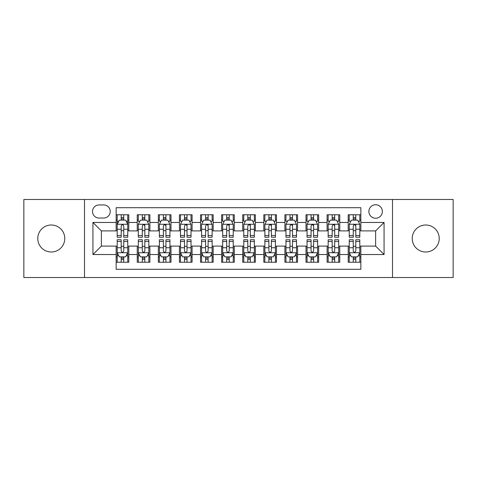 <?xml version="1.0" encoding="UTF-8"?>
<svg xmlns="http://www.w3.org/2000/svg" width="477" height="477" viewBox="0 0 477 477"><rect width="100%" height="100%" fill="white"/><g stroke="black" fill="none" stroke-linecap="round" stroke-linejoin="round"><path stroke-width="0.72" d="M425.722 225.001A13.499 13.499 0 0 0 412.223 238.5A13.499 13.499 0 0 0 425.722 251.999A13.499 13.499 0 0 0 439.228 238.5A13.499 13.499 0 0 0 425.722 225.001M51.277 225.001A13.499 13.499 0 0 0 37.772 238.5A13.499 13.499 0 0 0 51.277 251.999A13.499 13.499 0 0 0 64.777 238.5A13.499 13.499 0 0 0 51.277 225.001M375.626 204.746A6.75 6.75 0 0 0 368.87 211.496A6.75 6.75 0 0 0 375.626 218.245A6.75 6.75 0 0 0 382.375 211.496A6.75 6.75 0 0 0 375.626 204.746M392.499 277.525L453.15 277.525L453.15 199.475L392.499 199.475L392.499 277.525L84.501 277.525L84.501 199.475L23.85 199.475L23.85 277.525L84.501 277.525M360.856 214.769L348.198 214.769L348.198 222.467L339.761 222.467L339.761 230.904L348.198 230.904L348.198 222.467M339.761 222.467L339.761 214.769L327.103 214.769L327.103 222.467L318.666 222.467L318.666 230.904L327.103 230.904L327.103 222.467M318.666 222.467L318.666 214.769L306.007 214.769L306.007 222.467L297.57 222.467L297.57 230.904L306.007 230.904L306.007 222.467M297.57 222.467L297.57 214.769L284.912 214.769L284.912 222.467L276.475 222.467L276.475 230.904L284.912 230.904L284.912 222.467M276.475 222.467L276.475 214.769L263.817 214.769L263.817 222.467L255.374 222.467L255.374 230.904L263.817 230.904L263.817 222.467M255.374 222.467L255.374 214.769L242.721 214.769L242.721 222.467L234.279 222.467L234.279 230.904L242.721 230.904L242.721 222.467M234.279 222.467L234.279 214.769L221.626 214.769L221.626 222.467L213.183 222.467L213.183 230.904L221.626 230.904L221.626 222.467M213.183 222.467L213.183 214.769L200.525 214.769L200.525 222.467L192.088 222.467L192.088 230.904L200.525 230.904L200.525 222.467M192.088 222.467L192.088 214.769L179.43 214.769L179.43 222.467L170.993 222.467L170.993 230.904L179.43 230.904L179.43 222.467M170.993 222.467L170.993 214.769L158.334 214.769L158.334 222.467L149.897 222.467L149.897 230.904L158.334 230.904L158.334 222.467M149.897 222.467L149.897 214.769L137.239 214.769L137.239 230.904L128.802 230.904L128.802 214.769L116.144 214.769M116.144 262.231L128.802 262.231L128.802 246.096L137.239 246.096L137.239 262.231L149.897 262.231L149.897 246.096L158.334 246.096L158.334 254.533L149.897 254.533M158.334 254.533L158.334 262.231L170.993 262.231L170.993 246.096L179.43 246.096L179.43 254.533L170.993 254.533M179.43 254.533L179.43 262.231L192.088 262.231L192.088 246.096L200.525 246.096L200.525 254.533L192.088 254.533M200.525 254.533L200.525 262.231L213.183 262.231L213.183 246.096L221.626 246.096L221.626 254.533L213.183 254.533M221.626 254.533L221.626 262.231L234.279 262.231L234.279 246.096L242.721 246.096L242.721 254.533L234.279 254.533M242.721 254.533L242.721 262.231L255.374 262.231L255.374 246.096L263.817 246.096L263.817 254.533L255.374 254.533M263.817 254.533L263.817 262.231L276.475 262.231L276.475 246.096L284.912 246.096L284.912 254.533L276.475 254.533M284.912 254.533L284.912 262.231L297.57 262.231L297.57 246.096L306.007 246.096L306.007 254.533L297.57 254.533M306.007 254.533L306.007 262.231L318.666 262.231L318.666 246.096L327.103 246.096L327.103 254.533L318.666 254.533M327.103 254.533L327.103 262.231L339.761 262.231L339.761 246.096L348.198 246.096L348.198 254.533L339.761 254.533M99.055 218.037L103.7 218.037A6.541 6.541 0 0 0 110.235 211.496A6.541 6.541 0 0 0 103.7 204.955L99.055 204.955A6.541 6.541 0 0 0 92.514 211.496A6.541 6.541 0 0 0 99.055 218.037M392.499 199.475L84.501 199.475M360.856 222.467L360.856 207.698L116.144 207.698L116.144 230.904L101.374 230.904L101.374 246.096L116.144 246.096L116.144 269.302L360.856 269.302L360.856 246.096L375.626 246.096L375.626 230.904L360.856 230.904L360.856 222.467L384.063 222.467L384.063 254.533L360.856 254.533M116.144 254.533L92.937 254.533L92.937 222.467L116.144 222.467M348.198 254.533L348.198 262.231L360.856 262.231M116.144 220.04L117.199 220.04M121.206 220.04L123.74 220.04M127.747 220.04L128.802 220.04M116.144 230.695L117.199 230.695M121.206 230.695L123.74 230.695M127.747 230.695L128.802 230.695M116.144 246.305L117.199 246.305M121.206 246.305L123.74 246.305M127.747 246.305L128.802 246.305M116.144 256.96L117.199 256.96M121.206 256.96L123.74 256.96M127.747 256.96L128.802 256.96M137.239 230.695L138.294 230.695M142.301 230.695L144.835 230.695M148.842 230.695L149.897 230.695M137.239 220.04L138.294 220.04M142.301 220.04L144.835 220.04M148.842 220.04L149.897 220.04M137.239 246.305L138.294 246.305M142.301 246.305L144.835 246.305M148.842 246.305L149.897 246.305M137.239 256.96L138.294 256.96M142.301 256.96L144.835 256.96M148.842 256.96L149.897 256.96M158.334 246.305L159.39 246.305M163.396 246.305L165.93 246.305M169.937 246.305L170.993 246.305M158.334 256.96L159.39 256.96M163.396 256.96L165.93 256.96M169.937 256.96L170.993 256.96M158.334 220.04L159.39 220.04M163.396 220.04L165.93 220.04M169.937 220.04L170.993 220.04M158.334 230.695L159.39 230.695M163.396 230.695L165.93 230.695M169.937 230.695L170.993 230.695M179.43 246.305L180.485 246.305M184.498 246.305L187.026 246.305M191.033 246.305L192.088 246.305M179.43 256.96L180.485 256.96M184.498 256.96L187.026 256.96M191.033 256.96L192.088 256.96M179.43 220.04L180.485 220.04M184.498 220.04L187.026 220.04M191.033 220.04L192.088 220.04M179.43 230.695L180.485 230.695M184.498 230.695L187.026 230.695M191.033 230.695L192.088 230.695M200.525 246.305L201.58 246.305M205.593 246.305L208.121 246.305M212.128 246.305L213.183 246.305M200.525 256.96L201.58 256.96M205.593 256.96L208.121 256.96M212.128 256.96L213.183 256.96M200.525 220.04L201.58 220.04M205.593 220.04L208.121 220.04M212.128 220.04L213.183 220.04M200.525 230.695L201.58 230.695M205.593 230.695L208.121 230.695M212.128 230.695L213.183 230.695M221.626 246.305L222.676 246.305M226.688 246.305L229.216 246.305M233.223 246.305L234.279 246.305M221.626 256.96L222.676 256.96M226.688 256.96L229.216 256.96M233.223 256.96L234.279 256.96M221.626 220.04L222.676 220.04M226.688 220.04L229.216 220.04M233.223 220.04L234.279 220.04M221.626 230.695L222.676 230.695M226.688 230.695L229.216 230.695M233.223 230.695L234.279 230.695M242.721 246.305L243.777 246.305M247.784 246.305L250.312 246.305M254.324 246.305L255.374 246.305M242.721 256.96L243.777 256.96M247.784 256.96L250.312 256.96M254.324 256.96L255.374 256.96M242.721 220.04L243.777 220.04M247.784 220.04L250.312 220.04M254.324 220.04L255.374 220.04M242.721 230.695L243.777 230.695M247.784 230.695L250.312 230.695M254.324 230.695L255.374 230.695M263.817 246.305L264.872 246.305M268.879 246.305L271.407 246.305M275.42 246.305L276.475 246.305M263.817 256.96L264.872 256.96M268.879 256.96L271.407 256.96M275.42 256.96L276.475 256.96M263.817 220.04L264.872 220.04M268.879 220.04L271.407 220.04M275.42 220.04L276.475 220.04M263.817 230.695L264.872 230.695M268.879 230.695L271.407 230.695M275.42 230.695L276.475 230.695M284.912 246.305L285.967 246.305M289.974 246.305L292.502 246.305M296.515 246.305L297.57 246.305M284.912 256.96L285.967 256.96M289.974 256.96L292.502 256.96M296.515 256.96L297.57 256.96M284.912 220.04L285.967 220.04M289.974 220.04L292.502 220.04M296.515 220.04L297.57 220.04M284.912 230.695L285.967 230.695M289.974 230.695L292.502 230.695M296.515 230.695L297.57 230.695M306.007 246.305L307.063 246.305M311.07 246.305L313.604 246.305M317.61 246.305L318.666 246.305M306.007 256.96L307.063 256.96M311.07 256.96L313.604 256.96M317.61 256.96L318.666 256.96M306.007 220.04L307.063 220.04M311.07 220.04L313.604 220.04M317.61 220.04L318.666 220.04M306.007 230.695L307.063 230.695M311.07 230.695L313.604 230.695M317.61 230.695L318.666 230.695M327.103 246.305L328.158 246.305M332.165 246.305L334.699 246.305M338.706 246.305L339.761 246.305M327.103 256.96L328.158 256.96M332.165 256.96L334.699 256.96M338.706 256.96L339.761 256.96M327.103 220.04L328.158 220.04M332.165 220.04L334.699 220.04M338.706 220.04L339.761 220.04M327.103 230.695L328.158 230.695M332.165 230.695L334.699 230.695M338.706 230.695L339.761 230.695M348.198 246.305L349.253 246.305M353.26 246.305L355.794 246.305M359.801 246.305L360.856 246.305M348.198 256.96L349.253 256.96M353.26 256.96L355.794 256.96M359.801 256.96L360.856 256.96M348.198 220.04L349.253 220.04M353.26 220.04L355.794 220.04M359.801 220.04L360.856 220.04M348.198 230.695L349.253 230.695M353.26 230.695L355.794 230.695M359.801 230.695L360.856 230.695M101.374 230.904L92.937 222.467M101.374 246.096L92.937 254.533M384.063 222.467L375.626 230.904M384.063 254.533L375.626 246.096M123.74 217.512L121.206 217.512M127.747 235.513L123.74 235.513L123.74 237.236L127.747 237.236L127.747 224.363L125.636 220.147L119.31 220.147L117.199 224.363L117.199 237.236L121.206 237.236L121.206 235.513L117.199 235.513M117.199 224.363L117.199 214.769M127.747 224.363L127.747 214.769M121.206 220.147L121.206 214.769M123.74 214.769L123.74 220.147M123.74 235.513L123.74 225.949C122.893 224.321 122.052 224.321 121.206 225.949L121.206 235.513M121.206 259.488L123.74 259.488M117.199 241.487L121.206 241.487L121.206 239.764L117.199 239.764L117.199 252.637L119.31 256.853L125.636 256.853L127.747 252.637L127.747 239.764L123.74 239.764L123.74 241.487L127.747 241.487M127.747 252.637L127.747 262.231M117.199 252.637L117.199 262.231M123.74 256.853L123.74 262.231M121.206 262.231L121.206 256.853M121.206 241.487L121.206 251.051C122.052 252.679 122.893 252.679 123.74 251.051L123.74 241.487M144.835 214.769L144.835 220.147L144.835 217.512L142.301 217.512M148.842 234.493L148.842 235.513L144.835 235.513L144.835 237.236L148.842 237.236L148.842 224.363L146.731 220.147L140.405 220.147L138.294 224.363L138.294 237.236L142.301 237.236L142.301 229.258L142.301 235.513L138.294 235.513M139.827 221.31L138.294 221.31L138.294 214.769M138.294 221.352L138.294 217.512M148.842 221.352L148.842 217.512M147.315 221.31L148.842 221.31L148.842 214.769M142.301 220.147L142.301 214.769M144.835 235.513L144.835 224.262M148.842 229.258L144.835 229.258L144.835 225.949C143.994 224.321 143.148 224.321 142.301 225.949L142.301 229.258L138.294 229.258M165.93 214.769L165.93 220.147L165.93 217.512L163.396 217.512M169.937 234.493L169.937 235.513L165.93 235.513L165.93 237.236L169.937 237.236L169.937 224.363L167.826 220.147L161.5 220.147L159.39 224.363L159.39 237.236L163.396 237.236L163.396 229.258L163.396 235.513L159.39 235.513M160.922 221.31L159.39 221.31L159.39 214.769M159.39 221.352L159.39 217.512M169.937 221.352L169.937 217.512M168.411 221.31L169.937 221.31L169.937 214.769M163.396 220.147L163.396 214.769M165.93 235.513L165.93 224.262M169.937 229.258L165.93 229.258L165.93 225.949C165.09 224.321 164.243 224.321 163.396 225.949L163.396 229.258L159.39 229.258M187.026 214.769L187.026 220.147L187.026 217.512L184.498 217.512M191.033 234.493L191.033 235.513L187.026 235.513L187.026 237.236L191.033 237.236L191.033 224.363L188.928 220.147L182.596 220.147L180.485 224.363L180.485 237.236L184.498 237.236L184.498 229.258L184.498 235.513L180.485 235.513M182.017 221.31L180.485 221.31L180.485 214.769M180.485 221.352L180.485 217.512M191.033 221.352L191.033 217.512M189.506 221.31L191.033 221.31L191.033 214.769M184.498 220.147L184.498 214.769M187.026 235.513L187.026 224.262M191.033 229.258L187.026 229.258L187.026 225.949C186.185 224.321 185.338 224.321 184.498 225.949L184.498 229.258L180.485 229.258M208.121 214.769L208.121 220.147L208.121 217.512L205.593 217.512M212.128 234.493L212.128 235.513L208.121 235.513L208.121 237.236L212.128 237.236L212.128 224.363L210.023 220.147L203.691 220.147L201.58 224.363L201.58 237.236L205.593 237.236L205.593 229.258L205.593 235.513L201.58 235.513M203.113 221.31L201.58 221.31L201.58 214.769M201.58 221.352L201.58 217.512M212.128 221.352L212.128 217.512M210.601 221.31L212.128 221.31L212.128 214.769M205.593 220.147L205.593 214.769M208.121 235.513L208.121 224.262M212.128 229.258L208.121 229.258L208.121 225.949C207.28 224.321 206.434 224.321 205.593 225.949L205.593 229.258L201.58 229.258M142.301 259.488L144.835 259.488M138.294 241.487L142.301 241.487L142.301 239.764L138.294 239.764L138.294 252.637L140.405 256.853L146.731 256.853L148.842 252.637L148.842 239.764L144.835 239.764L144.835 241.487L148.842 241.487M148.842 252.637L148.842 262.231M138.294 252.637L138.294 262.231M144.835 256.853L144.835 262.231M142.301 262.231L142.301 256.853M142.301 241.487L142.301 251.051C143.148 252.679 143.988 252.679 144.835 251.051L144.835 241.487M163.396 259.488L165.93 259.488M159.39 241.487L163.396 241.487L163.396 239.764L159.39 239.764L159.39 252.637L161.5 256.853L167.826 256.853L169.937 252.637L169.937 239.764L165.93 239.764L165.93 241.487L169.937 241.487M169.937 252.637L169.937 262.231M159.39 252.637L159.39 262.231M165.93 256.853L165.93 262.231M163.396 262.231L163.396 256.853M163.396 241.487L163.396 251.051C164.243 252.679 165.084 252.679 165.93 251.051L165.93 241.487M184.498 259.488L187.026 259.488M180.485 241.487L184.498 241.487L184.498 239.764L180.485 239.764L180.485 252.637L182.596 256.853L188.928 256.853L191.033 252.637L191.033 239.764L187.026 239.764L187.026 241.487L191.033 241.487M191.033 252.637L191.033 262.231M180.485 252.637L180.485 262.231M187.026 256.853L187.026 262.231M184.498 262.231L184.498 256.853M184.498 241.487L184.498 251.051C185.338 252.679 186.179 252.679 187.026 251.051L187.026 241.487M205.593 259.488L208.121 259.488M201.58 241.487L205.593 241.487L205.593 239.764L201.58 239.764L201.58 252.637L203.691 256.853L210.023 256.853L212.128 252.637L212.128 239.764L208.121 239.764L208.121 241.487L212.128 241.487M212.128 252.637L212.128 262.231M201.58 252.637L201.58 262.231M208.121 256.853L208.121 262.231M205.593 262.231L205.593 256.853M205.593 241.487L205.593 251.051C206.434 252.679 207.274 252.679 208.121 251.051L208.121 241.487M229.216 214.769L229.216 220.147L229.216 217.512L226.688 217.512M233.223 234.493L233.223 235.513L229.216 235.513L229.216 237.236L233.223 237.236L233.223 224.363L231.118 220.147L224.786 220.147L222.676 224.363L222.676 237.236L226.688 237.236L226.688 229.258L226.688 235.513L222.676 235.513M224.208 221.31L222.676 221.31L222.676 214.769M222.676 221.352L222.676 217.512M233.223 221.352L233.223 217.512M231.697 221.31L233.223 221.31L233.223 214.769M226.688 220.147L226.688 214.769M229.216 235.513L229.216 224.262M233.223 229.258L229.216 229.258L229.216 225.949C228.376 224.321 227.529 224.321 226.688 225.949L226.688 229.258L222.676 229.258M226.688 259.488L229.216 259.488M222.676 241.487L226.688 241.487L226.688 239.764L222.676 239.764L222.676 252.637L224.786 256.853L231.118 256.853L233.223 252.637L233.223 239.764L229.216 239.764L229.216 241.487L233.223 241.487M233.223 252.637L233.223 262.231M222.676 252.637L222.676 262.231M229.216 256.853L229.216 262.231M226.688 262.231L226.688 256.853M226.688 241.487L226.688 251.051C227.529 252.679 228.376 252.679 229.216 251.051L229.216 241.487M250.312 214.769L250.312 220.147L250.312 217.512L247.784 217.512M254.324 234.493L254.324 235.513L250.312 235.513L250.312 237.236L254.324 237.236L254.324 224.363L252.214 220.147L245.882 220.147L243.777 224.363L243.777 237.236L247.784 237.236L247.784 229.258L247.784 235.513L243.777 235.513M245.303 221.31L243.777 221.31L243.777 214.769M243.777 221.352L243.777 217.512M254.324 221.352L254.324 217.512M252.792 221.31L254.324 221.31L254.324 214.769M247.784 220.147L247.784 214.769M250.312 235.513L250.312 224.262M254.324 229.258L250.312 229.258L250.312 225.949C249.471 224.321 248.624 224.321 247.784 225.949L247.784 229.258L243.777 229.258M247.784 259.488L250.312 259.488M243.777 241.487L247.784 241.487L247.784 239.764L243.777 239.764L243.777 252.637L245.882 256.853L252.214 256.853L254.324 252.637L254.324 239.764L250.312 239.764L250.312 241.487L254.324 241.487M254.324 252.637L254.324 262.231M243.777 252.637L243.777 262.231M250.312 256.853L250.312 262.231M247.784 262.231L247.784 256.853M247.784 241.487L247.784 251.051C248.624 252.679 249.471 252.679 250.312 251.051L250.312 241.487M271.407 214.769L271.407 220.147L271.407 217.512L268.879 217.512M275.42 234.493L275.42 235.513L271.407 235.513L271.407 237.236L275.42 237.236L275.42 224.363L273.309 220.147L266.977 220.147L264.872 224.363L264.872 237.236L268.879 237.236L268.879 229.258L268.879 235.513L264.872 235.513M266.399 221.31L264.872 221.31L264.872 214.769M264.872 221.352L264.872 217.512M275.42 221.352L275.42 217.512M273.887 221.31L275.42 221.31L275.42 214.769M268.879 220.147L268.879 214.769M271.407 235.513L271.407 224.262M275.42 229.258L271.407 229.258L271.407 225.949C270.566 224.321 269.726 224.321 268.879 225.949L268.879 229.258L264.872 229.258M268.879 259.488L271.407 259.488M264.872 241.487L268.879 241.487L268.879 239.764L264.872 239.764L264.872 252.637L266.977 256.853L273.309 256.853L275.42 252.637L275.42 239.764L271.407 239.764L271.407 241.487L275.42 241.487M275.42 252.637L275.42 262.231M264.872 252.637L264.872 262.231M271.407 256.853L271.407 262.231M268.879 262.231L268.879 256.853M268.879 241.487L268.879 251.051C269.72 252.679 270.566 252.679 271.407 251.051L271.407 241.487M292.502 214.769L292.502 220.147L292.502 217.512L289.974 217.512M296.515 234.493L296.515 235.513L292.502 235.513L292.502 237.236L296.515 237.236L296.515 224.363L294.404 220.147L288.072 220.147L285.967 224.363L285.967 237.236L289.974 237.236L289.974 229.258L289.974 235.513L285.967 235.513M287.494 221.31L285.967 221.31L285.967 214.769M285.967 221.352L285.967 217.512M296.515 221.352L296.515 217.512M294.983 221.31L296.515 221.31L296.515 214.769M289.974 220.147L289.974 214.769M292.502 235.513L292.502 224.262M296.515 229.258L292.502 229.258L292.502 225.949C291.662 224.321 290.821 224.321 289.974 225.949L289.974 229.258L285.967 229.258M289.974 259.488L292.502 259.488M285.967 241.487L289.974 241.487L289.974 239.764L285.967 239.764L285.967 252.637L288.072 256.853L294.404 256.853L296.515 252.637L296.515 239.764L292.502 239.764L292.502 241.487L296.515 241.487M296.515 252.637L296.515 262.231M285.967 252.637L285.967 262.231M292.502 256.853L292.502 262.231M289.974 262.231L289.974 256.853M289.974 241.487L289.974 251.051C290.815 252.679 291.662 252.679 292.502 251.051L292.502 241.487M313.604 214.769L313.604 220.147L313.604 217.512L311.07 217.512M317.61 234.493L317.61 235.513L313.604 235.513L313.604 237.236L317.61 237.236L317.61 224.363L315.5 220.147L309.174 220.147L307.063 224.363L307.063 237.236L311.07 237.236L311.07 229.258L311.07 235.513L307.063 235.513M308.589 221.31L307.063 221.31L307.063 214.769M307.063 221.352L307.063 217.512M317.61 221.352L317.61 217.512M316.078 221.31L317.61 221.31L317.61 214.769M311.07 220.147L311.07 214.769M313.604 235.513L313.604 224.262M317.61 229.258L313.604 229.258L313.604 225.949C312.757 224.321 311.916 224.321 311.07 225.949L311.07 229.258L307.063 229.258M311.07 259.488L313.604 259.488M307.063 241.487L311.07 241.487L311.07 239.764L307.063 239.764L307.063 252.637L309.174 256.853L315.5 256.853L317.61 252.637L317.61 239.764L313.604 239.764L313.604 241.487L317.61 241.487M317.61 252.637L317.61 262.231M307.063 252.637L307.063 262.231M313.604 256.853L313.604 262.231M311.07 262.231L311.07 256.853M311.07 241.487L311.07 251.051C311.91 252.679 312.757 252.679 313.604 251.051L313.604 241.487M334.699 214.769L334.699 220.147L334.699 217.512L332.165 217.512M338.706 234.493L338.706 235.513L334.699 235.513L334.699 237.236L338.706 237.236L338.706 224.363L336.595 220.147L330.269 220.147L328.158 224.363L328.158 237.236L332.165 237.236L332.165 229.258L332.165 235.513L328.158 235.513M329.685 221.31L328.158 221.31L328.158 214.769M328.158 221.352L328.158 217.512M338.706 221.352L338.706 217.512M337.173 221.31L338.706 221.31L338.706 214.769M332.165 220.147L332.165 214.769M334.699 235.513L334.699 224.262M338.706 229.258L334.699 229.258L334.699 225.949C333.852 224.321 333.012 224.321 332.165 225.949L332.165 229.258L328.158 229.258M332.165 259.488L334.699 259.488M328.158 241.487L332.165 241.487L332.165 239.764L328.158 239.764L328.158 252.637L330.269 256.853L336.595 256.853L338.706 252.637L338.706 239.764L334.699 239.764L334.699 241.487L338.706 241.487M338.706 252.637L338.706 262.231M328.158 252.637L328.158 262.231M334.699 256.853L334.699 262.231M332.165 262.231L332.165 256.853M332.165 241.487L332.165 251.051C333.006 252.679 333.852 252.679 334.699 251.051L334.699 241.487M355.794 214.769L355.794 220.147L355.794 217.512L353.26 217.512M359.801 234.493L359.801 235.513L355.794 235.513L355.794 237.236L359.801 237.236L359.801 224.363L357.69 220.147L351.364 220.147L349.253 224.363L349.253 237.236L353.26 237.236L353.26 229.258L353.26 235.513L349.253 235.513M350.78 221.31L349.253 221.31L349.253 214.769M349.253 221.352L349.253 217.512M359.801 221.352L359.801 217.512M358.275 221.31L359.801 221.31L359.801 214.769M353.26 220.147L353.26 214.769M355.794 235.513L355.794 224.262M359.801 229.258L355.794 229.258L355.794 225.949C354.948 224.321 354.107 224.321 353.26 225.949L353.26 229.258L349.253 229.258M353.26 259.488L355.794 259.488M349.253 241.487L353.26 241.487L353.26 239.764L349.253 239.764L349.253 252.637L351.364 256.853L357.69 256.853L359.801 252.637L359.801 239.764L355.794 239.764L355.794 241.487L359.801 241.487M359.801 252.637L359.801 262.231M349.253 252.637L349.253 262.231M355.794 256.853L355.794 262.231M353.26 262.231L353.26 256.853M353.26 241.487L353.26 251.051C354.107 252.679 354.948 252.679 355.794 251.051L355.794 241.487M137.239 254.533L128.802 254.533M137.239 222.467L128.802 222.467M127.693 224.262L117.253 224.262M117.199 221.31L118.725 221.31M126.22 221.31L127.747 221.31M121.206 229.258L117.199 229.258M127.747 229.258L123.74 229.258M123.74 218.854L121.206 218.854M117.253 252.738L127.693 252.738M127.747 255.69L126.22 255.69M118.725 255.69L117.199 255.69M123.74 247.742L127.747 247.742M117.199 247.742L121.206 247.742M121.206 258.146L123.74 258.146M148.788 224.262L138.348 224.262M144.835 218.854L142.301 218.854M169.884 224.262L159.443 224.262M165.93 218.854L163.396 218.854M190.979 224.262L180.539 224.262M187.026 218.854L184.498 218.854M212.08 224.262L201.634 224.262M208.121 218.854L205.593 218.854M138.348 252.738L148.788 252.738M148.842 255.69L147.315 255.69M139.827 255.69L138.294 255.69M144.835 247.742L148.842 247.742M138.294 247.742L142.301 247.742M142.301 258.146L144.835 258.146M159.443 252.738L169.884 252.738M169.937 255.69L168.411 255.69M160.922 255.69L159.39 255.69M165.93 247.742L169.937 247.742M159.39 247.742L163.396 247.742M163.396 258.146L165.93 258.146M180.539 252.738L190.979 252.738M191.033 255.69L189.506 255.69M182.017 255.69L180.485 255.69M187.026 247.742L191.033 247.742M180.485 247.742L184.498 247.742M184.498 258.146L187.026 258.146M201.634 252.738L212.08 252.738M212.128 255.69L210.601 255.69M203.113 255.69L201.58 255.69M208.121 247.742L212.128 247.742M201.58 247.742L205.593 247.742M205.593 258.146L208.121 258.146M233.175 224.262L222.729 224.262M229.216 218.854L226.688 218.854M222.729 252.738L233.175 252.738M233.223 255.69L231.697 255.69M224.208 255.69L222.676 255.69M229.216 247.742L233.223 247.742M222.676 247.742L226.688 247.742M226.688 258.146L229.216 258.146M254.271 224.262L243.825 224.262M250.312 218.854L247.784 218.854M243.825 252.738L254.271 252.738M254.324 255.69L252.792 255.69M245.303 255.69L243.777 255.69M250.312 247.742L254.324 247.742M243.777 247.742L247.784 247.742M247.784 258.146L250.312 258.146M275.366 224.262L264.92 224.262M271.407 218.854L268.879 218.854M264.92 252.738L275.366 252.738M275.42 255.69L273.887 255.69M266.399 255.69L264.872 255.69M271.407 247.742L275.42 247.742M264.872 247.742L268.879 247.742M268.879 258.146L271.407 258.146M296.461 224.262L286.021 224.262M292.502 218.854L289.974 218.854M286.021 252.738L296.461 252.738M296.515 255.69L294.983 255.69M287.494 255.69L285.967 255.69M292.502 247.742L296.515 247.742M285.967 247.742L289.974 247.742M289.974 258.146L292.502 258.146M317.557 224.262L307.116 224.262M313.604 218.854L311.07 218.854M307.116 252.738L317.557 252.738M317.61 255.69L316.078 255.69M308.589 255.69L307.063 255.69M313.604 247.742L317.61 247.742M307.063 247.742L311.07 247.742M311.07 258.146L313.604 258.146M338.652 224.262L328.212 224.262M334.699 218.854L332.165 218.854M328.212 252.738L338.652 252.738M338.706 255.69L337.173 255.69M329.685 255.69L328.158 255.69M334.699 247.742L338.706 247.742M328.158 247.742L332.165 247.742M332.165 258.146L334.699 258.146M359.747 224.262L349.307 224.262M355.794 218.854L353.26 218.854M349.307 252.738L359.747 252.738M359.801 255.69L358.275 255.69M350.78 255.69L349.253 255.69M355.794 247.742L359.801 247.742M349.253 247.742L353.26 247.742M353.26 258.146L355.794 258.146"/></g></svg>
